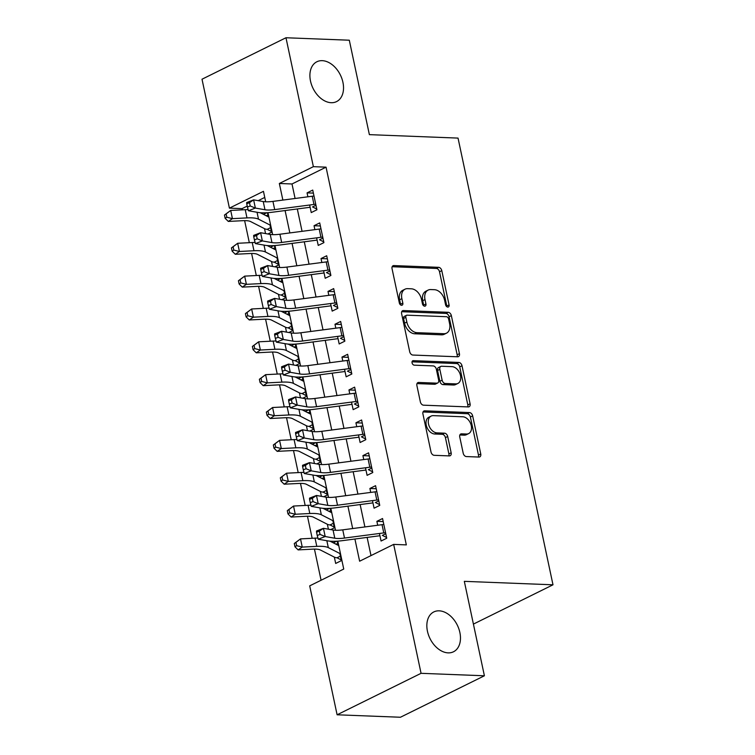 <?xml version="1.0" encoding="UTF-8"?>
<svg xmlns="http://www.w3.org/2000/svg" width="755" height="755" viewBox="0 0 755 755"><rect width="100%" height="100%" fill="white"/><g stroke="black" fill="none" stroke-linecap="round" stroke-linejoin="round"><path stroke-width="1.13" d="M447.809 307.087A2.388 1.633 63.7 0 0 448.385 306.974A2.388 1.633 63.7 0 0 449.065 304.897L441.788 270.649A3.407 2.331 63.7 0 0 438.617 267.327L393.855 265.581A3.407 2.331 63.7 0 0 393.034 265.751A3.407 2.331 63.7 0 0 392.053 268.704L399.338 302.963A2.388 1.633 63.7 0 0 401.556 305.284A2.388 1.633 63.7 0 0 402.132 305.171A2.388 1.633 63.7 0 0 402.821 303.095L401.877 298.669A10.91 7.465 63.7 0 1 405.001 289.203A10.91 7.465 63.7 0 1 407.634 288.655L411.371 288.806A10.91 7.465 63.7 0 1 421.516 299.433L422.46 303.869A2.388 1.633 63.7 0 0 424.678 306.19A2.388 1.633 63.7 0 0 425.254 306.068A2.388 1.633 63.7 0 0 425.943 304.001L424.999 299.565A10.91 7.465 63.7 0 1 428.123 290.099A10.91 7.465 63.7 0 1 430.765 289.561L434.493 289.703A10.91 7.465 63.7 0 1 444.638 300.33L445.582 304.765A2.388 1.633 63.7 0 0 447.809 307.087M446.856 306.747A2.388 1.633 63.7 0 0 446.8 306.02L439.514 271.762A3.407 2.331 63.7 0 0 436.343 268.45L392.166 266.723M400.612 304.945A2.388 1.633 63.7 0 0 400.546 304.218L399.603 299.782L401.877 298.669M423.734 305.841A2.388 1.633 63.7 0 0 423.668 305.124L422.734 300.688L424.999 299.565M439.193 610.833A22.216 15.213 63.7 0 0 433.814 611.928A22.216 15.213 63.7 0 0 428.491 634.955A22.216 15.213 63.7 0 0 448.121 652.867A22.216 15.213 63.7 0 0 453.5 651.773A22.216 15.213 63.7 0 0 458.823 628.755A22.216 15.213 63.7 0 0 439.193 610.833M322.243 60.664A22.216 15.213 63.7 0 0 316.873 61.759A22.216 15.213 63.7 0 0 311.551 84.787A22.216 15.213 63.7 0 0 331.181 102.708A22.216 15.213 63.7 0 0 336.551 101.604A22.216 15.213 63.7 0 0 341.883 78.586A22.216 15.213 63.7 0 0 322.243 60.664M463.211 453.245A3.407 2.331 63.7 0 0 466.382 456.567L478.944 457.058A3.407 2.331 63.7 0 0 479.765 456.888A3.407 2.331 63.7 0 0 480.746 453.934L472.658 415.892A3.407 2.331 63.7 0 0 469.487 412.57L424.725 410.824A3.407 2.331 63.7 0 0 423.904 410.994A3.407 2.331 63.7 0 0 422.923 413.948L431.011 451.99A3.407 2.331 63.7 0 0 434.182 455.312L449.357 455.907A3.407 2.331 63.7 0 0 450.178 455.737A3.407 2.331 63.7 0 0 451.15 452.783L447.696 436.494A3.407 2.331 63.7 0 0 444.525 433.181L437.003 432.879A9.117 6.238 63.7 0 1 428.944 425.527A9.117 6.238 63.7 0 1 431.133 416.09A9.117 6.238 63.7 0 1 433.332 415.637L462.796 416.779A9.117 6.238 63.7 0 1 470.856 424.14A9.117 6.238 63.7 0 1 468.666 433.578A9.117 6.238 63.7 0 1 466.467 434.031L461.55 433.842A3.407 2.331 63.7 0 0 460.729 434.012A3.407 2.331 63.7 0 0 459.757 436.966L463.211 453.245M247.234 206.087L242.081 208.625L229.416 208.135L202.01 79.218L285.975 37.75L349.301 40.213L369.374 134.645L458.04 138.099L552.99 584.804L464.325 581.35L484.399 675.782L421.064 673.318L337.107 714.787L309.701 585.861L343.742 569.053L337.806 541.127M285.975 37.75L313.372 166.666L279.341 183.484L282.87 200.084M354.907 539.013L359.625 561.21L393.666 544.393L406.332 544.893L326.047 167.166L313.372 166.666M393.666 544.393L421.064 673.318M457.634 356.794A3.407 2.331 63.7 0 0 458.455 356.624A3.407 2.331 63.7 0 0 459.427 353.661L451.348 315.618A3.407 2.331 63.7 0 0 448.168 312.296L403.415 310.56A3.407 2.331 63.7 0 0 402.594 310.72A3.407 2.331 63.7 0 0 401.613 313.684L409.701 351.726A3.407 2.331 63.7 0 0 412.872 355.048L457.634 356.794M462.003 365.75L470.091 403.802A3.407 2.331 63.7 0 1 469.11 406.756A3.407 2.331 63.7 0 1 468.289 406.926L423.527 405.18A3.407 2.331 63.7 0 1 420.356 401.858L416.892 385.579A3.407 2.331 63.7 0 1 417.874 382.625A3.407 2.331 63.7 0 1 418.695 382.455L436.852 383.162A3.407 2.331 63.7 0 0 437.673 382.993A3.407 2.331 63.7 0 0 438.646 380.029L436.352 369.233A3.407 2.331 63.7 0 0 433.181 365.911L414.287 365.175A2.388 1.633 63.7 0 1 412.173 363.249A2.388 1.633 63.7 0 1 412.749 360.777A2.388 1.633 63.7 0 1 413.325 360.663L458.832 362.438A3.407 2.331 63.7 0 1 462.003 365.75L459.729 366.873L467.817 404.916L470.091 403.802M335.371 543.893L337.815 543.987M334.333 557.115L335.682 563.447L341.354 560.644L339.835 553.49M328.387 511.05L330.832 511.144M327.349 524.272L328.397 529.189M321.404 478.198L323.848 478.302M320.365 491.42L321.413 496.346M314.429 445.356L316.864 445.45M313.391 458.578L314.429 463.495M307.445 412.513L309.88 412.607M306.407 425.735L307.455 430.652M300.462 379.661L302.906 379.756M299.424 392.883L300.471 397.809M293.478 346.819L295.922 346.913M292.44 360.041L293.487 364.958M286.504 313.976L288.939 314.071M285.466 327.198L286.504 332.115M279.52 281.124L281.955 281.219M278.482 294.346L279.529 299.273M272.536 248.282L274.98 248.376M271.498 261.504L272.546 266.421M309.644 205.011L311.249 212.58L316.921 209.777L312.73 190.071L307.058 192.874L307.898 196.8M316.619 237.863L318.232 245.422L323.904 242.619L319.714 222.914L314.042 225.717L314.873 229.643M323.602 270.705L325.207 278.274L330.888 275.471L326.698 255.756L321.026 258.559L321.857 262.495M330.586 303.548L332.191 311.117L337.863 308.314L333.682 288.608L328 291.411L328.84 295.337M337.57 336.4L339.174 343.959L344.846 341.156L340.656 321.451L334.984 324.254L335.824 328.189M344.544 369.242L346.158 376.811L351.83 374.008L347.64 354.303L341.968 357.096L342.798 361.032M351.528 402.085L353.142 409.654L358.814 406.851L354.623 387.145L348.952 389.948L349.782 393.874M358.512 434.937L360.116 442.496L365.788 439.693L361.607 419.988L355.926 422.791L356.766 426.726M365.495 467.779L367.1 475.348L372.772 472.545L368.582 452.84L362.91 455.633L363.75 459.568M372.47 500.622L374.084 508.19L379.756 505.388L375.565 485.682L369.893 488.485L370.733 492.411M326.047 167.166L292.006 183.975L295.092 198.48M297.31 208.956L302.066 231.332M304.293 241.798L309.05 264.175M311.277 274.641L316.034 297.017M318.261 307.493L323.017 329.869M325.235 340.335L329.992 362.711M332.219 373.178L336.975 395.554M339.203 406.03L343.959 428.406M346.186 438.872L350.943 461.248M353.17 471.724L357.927 494.091M360.144 504.566L364.901 526.943M367.128 537.409L370.998 555.595M379.454 533.474L381.067 541.033L386.739 538.23L382.549 518.525L376.877 521.327L377.708 525.263M242.081 208.625L242.336 209.843M244.629 220.639L249.32 242.685M251.613 253.482L256.304 275.528M258.597 286.324L263.278 308.38M265.581 319.176L270.262 341.222M272.555 352.019L277.245 374.065M279.539 384.861L284.229 406.917M286.523 417.713L291.204 439.759M293.506 450.556L298.187 472.602M300.481 483.398L305.171 505.454M307.464 516.25L312.155 538.296M314.448 549.093L321.073 580.246M264.75 197.432L258.201 200.67M264.514 228.661L265.562 233.578M263.495 214.382L266.808 212.75M267.893 233.984L271.536 232.191L270.016 225.028M268.27 216.817L267.393 212.712M270.479 247.234L273.791 245.592M274.877 266.836L278.519 265.033L277 257.88M275.254 249.669L274.376 245.564M277.462 280.077L280.775 278.444M281.86 299.678L285.503 297.885L283.974 290.722M282.228 282.512L281.36 278.406M284.437 312.919L287.749 311.286M288.844 332.521L292.478 330.728L290.958 323.565M289.212 315.354L288.344 311.249M291.421 345.771L294.733 344.129M295.828 365.373L299.461 363.57L297.942 356.417M296.196 348.206L295.318 344.101M298.404 378.614L301.717 376.981M302.802 398.215L306.445 396.422L304.926 389.259M303.18 381.048L302.302 376.943M305.388 411.456L308.701 409.823M309.786 431.067L313.429 429.265L311.9 422.111M310.154 413.891L309.286 409.786M312.362 444.308L315.684 442.666M316.77 463.91L320.403 462.107L318.884 454.954M317.138 446.743L316.269 442.638M319.346 477.151L322.659 475.518M323.753 496.752L327.387 494.959L325.867 487.796M324.121 479.585L323.253 475.48M326.33 510.002L329.642 508.36M330.728 529.604L334.371 527.802L332.851 520.648M331.105 512.437L330.228 508.323M333.314 542.845L336.626 541.203M338.089 545.28L337.211 541.175M473.413 624.102L552.99 584.804M484.399 675.782L400.433 717.25L337.107 714.787M265.675 201.793L263.457 191.326L229.416 208.135M335.494 530.255L330.822 508.285M328.51 497.403L323.838 475.442M321.536 464.561L316.864 442.59M314.552 431.718L309.88 409.748M307.568 398.866L302.897 376.905M300.584 366.024L295.913 344.053M293.601 333.182L288.939 311.211M286.626 300.33L281.955 278.359M279.643 267.487L274.971 245.517M272.659 234.645L267.987 212.674M285.097 210.56L289.844 232.927M292.072 243.403L296.828 265.779M299.055 276.245L303.812 298.621M306.039 309.097L310.796 331.464M313.023 341.94L317.78 364.316M319.997 374.782L324.754 397.158M326.981 407.634L331.738 430.01M333.965 440.476L338.721 462.853M340.949 473.319L345.705 495.695M347.923 506.171L352.679 528.547M292.006 183.975L279.341 183.484M265.552 215.439L267.997 215.534M307.058 192.874L313.382 193.12M314.042 225.717L320.365 225.962M321.026 258.559L327.34 258.805M328 291.411L334.323 291.656M334.984 324.254L341.307 324.499M341.968 357.096L348.291 357.341M348.952 389.948L355.265 390.193M355.926 422.791L362.249 423.036M362.91 455.633L369.233 455.888M369.893 488.485L376.216 488.73M376.877 521.327L383.2 521.573M428.123 290.099L425.858 291.222A10.91 7.465 63.7 0 0 422.734 300.688M405.001 289.203L402.736 290.316A10.91 7.465 63.7 0 0 399.603 299.782M457.049 356.766A3.407 2.331 63.7 0 0 457.162 354.784L449.074 316.741A3.407 2.331 63.7 0 0 445.903 313.419L401.726 311.702M448.621 319.035A2.388 1.633 63.7 0 0 446.394 316.704L407.105 315.175A2.388 1.633 63.7 0 0 406.53 315.297A2.388 1.633 63.7 0 0 405.85 317.364L406.841 322.036A10.91 7.465 63.7 0 0 416.996 332.672L443.846 333.71A10.91 7.465 63.7 0 0 446.479 333.172A10.91 7.465 63.7 0 0 449.612 323.706L448.621 319.035M406.53 315.297L404.265 316.411A2.388 1.633 63.7 0 0 403.576 318.487L405.85 317.364M446.479 333.172L444.214 334.295A10.91 7.465 63.7 0 1 441.581 334.833L414.721 333.786A10.91 7.465 63.7 0 1 404.576 323.159L403.576 318.487M467.704 406.907A3.407 2.331 63.7 0 0 467.817 404.916M417.005 383.597L434.578 384.276A3.407 2.331 63.7 0 0 435.399 384.116L437.673 382.993M412.041 361.824L456.558 363.551L458.832 362.438M455.68 383.889A9.117 6.238 63.7 0 0 457.889 383.446A9.117 6.238 63.7 0 0 460.069 373.999A9.117 6.238 63.7 0 0 452.018 366.647L441.637 366.241A3.407 2.331 63.7 0 0 440.816 366.411A3.407 2.331 63.7 0 0 439.835 369.365L442.128 380.171A3.407 2.331 63.7 0 0 445.299 383.493L455.68 383.889L453.415 385.012A9.117 6.238 63.7 0 0 455.614 384.559L457.889 383.446M440.816 366.411L438.542 367.534A3.407 2.331 63.7 0 0 437.57 370.488L439.835 369.365M453.415 385.012L443.034 384.606A3.407 2.331 63.7 0 1 439.863 381.284L437.57 370.488M459.729 366.873A3.407 2.331 63.7 0 0 456.558 363.551M468.666 433.578L466.401 434.701A9.117 6.238 63.7 0 1 464.193 435.154L459.861 434.984M431.133 416.09L428.859 417.204A9.117 6.238 63.7 0 0 426.679 426.65A9.117 6.238 63.7 0 0 434.729 434.002L437.003 432.879M448.772 455.888A3.407 2.331 63.7 0 0 448.885 453.897L445.422 437.617A3.407 2.331 63.7 0 0 442.251 434.295L434.729 434.002M478.359 457.039A3.407 2.331 63.7 0 0 478.472 455.057L470.384 417.005A3.407 2.331 63.7 0 0 467.213 413.693L423.036 411.966M271.385 231.464L267.213 229.331A12.155 3.086 -12 0 1 264.731 228.765L250.537 221.526A17.356 4.407 168 0 0 242.855 220.686L228.312 221.432L225.16 218.337L226.811 217.223L226.113 213.939L224.462 215.052L225.16 218.337M224.462 215.052L230.7 210.437L245.233 209.692A26.038 6.616 -12 0 1 248.131 209.607M226.113 213.939L230.7 210.437L232.436 218.648L246.979 217.902A26.038 6.616 -12 0 1 258.503 219.158L270.686 225.377M260.22 212.712L268.95 217.166M267.213 229.331L270.573 227.67M226.811 217.223L232.436 218.648L228.312 221.432M316.77 209.05L313.4 207.351M315.75 204.256A12.155 3.086 168 0 0 313.976 204.445L274.688 209.597A17.356 4.407 -12 0 1 264.977 209.758L255.369 208.069L248.433 210.749L258.04 212.438A26.038 6.616 168 0 0 272.593 212.193L310.116 207.276M314.005 196.036A12.155 3.086 168 0 0 312.23 196.234L272.942 201.387A17.356 4.407 -12 0 1 263.231 201.547L253.623 199.858L255.369 208.069L250.207 205.964L249.509 202.68L246.734 203.746L247.432 207.03L250.207 205.964M312.476 206.983L315.958 205.256M246.734 203.746L246.687 202.538L253.623 199.858L249.509 202.68M247.432 207.03L248.433 210.749M278.359 264.316L274.197 262.174A12.155 3.086 -12 0 1 271.706 261.607L257.512 254.369A17.356 4.407 168 0 0 249.839 253.529L235.296 254.284L232.144 251.179L233.795 250.065L233.097 246.781L231.445 247.895L232.144 251.179M231.445 247.895L237.674 243.28L252.217 242.534A26.038 6.616 -12 0 1 255.105 242.459M233.097 246.781L237.674 243.28L239.42 251.49L253.963 250.745A26.038 6.616 -12 0 1 265.477 252L277.67 258.219M267.195 245.554L275.924 250.009M274.197 262.174L277.557 260.513M233.795 250.065L239.42 251.49L235.296 254.284M285.343 297.159L281.181 295.026A12.155 3.086 -12 0 1 278.689 294.459L264.495 287.221A17.356 4.407 168 0 0 256.813 286.381L242.28 287.127L239.127 284.022L240.779 282.908L240.081 279.624L238.429 280.737L239.127 284.022M238.429 280.737L244.658 276.132L259.201 275.377A26.038 6.616 -12 0 1 262.089 275.301M240.081 279.624L244.658 276.132L246.404 284.342L260.937 283.597A26.038 6.616 -12 0 1 272.461 284.852L284.654 291.071M274.178 278.406L282.908 282.861M281.181 295.026L284.541 293.365M240.779 282.908L246.404 284.342L242.28 287.127M292.327 330.001L288.165 327.868A12.155 3.086 -12 0 1 285.673 327.302L271.479 320.063A17.356 4.407 168 0 0 263.797 319.223L249.263 319.969L246.111 316.873L247.763 315.76L247.064 312.476L245.413 313.589L246.111 316.873M245.413 313.589L251.641 308.974L266.175 308.229A26.038 6.616 -12 0 1 269.073 308.153M247.064 312.476L251.641 308.974L253.387 317.185L267.921 316.439A26.038 6.616 -12 0 1 279.444 317.695L291.638 323.914M281.162 311.249L289.892 315.703M288.165 327.868L291.524 326.207M247.763 315.76L253.387 317.185L249.263 319.969M299.31 362.853L295.148 360.711A12.155 3.086 -12 0 1 292.657 360.144L278.463 352.906A17.356 4.407 168 0 0 270.781 352.075L256.247 352.821L253.095 349.716L254.737 348.602L254.039 345.318L252.397 346.432L253.095 349.716M252.397 346.432L258.625 341.817L273.159 341.071A26.038 6.616 -12 0 1 276.056 340.996M254.039 345.318L258.625 341.817L260.371 350.027L274.905 349.282A26.038 6.616 -12 0 1 286.428 350.537L298.621 356.756M288.146 344.101L296.875 348.546M295.148 360.711L298.499 359.059M254.737 348.602L260.371 350.027L256.247 352.821M323.753 241.902L320.384 240.194M322.725 237.098A12.155 3.086 168 0 0 320.95 237.287L281.662 242.449A17.356 4.407 -12 0 1 271.96 242.61L262.353 240.921L255.416 243.591L265.024 245.281A26.038 6.616 168 0 0 279.577 245.045L317.1 240.118M320.979 228.888A12.155 3.086 168 0 0 319.205 229.076L279.916 234.229A17.356 4.407 -12 0 1 270.214 234.399L260.607 232.71L262.353 240.921L257.191 238.806L256.492 235.522L253.718 236.598L254.416 239.882L257.191 238.806M319.459 239.826L322.942 238.099M253.718 236.598L253.671 235.381L260.607 232.71L256.492 235.522M254.416 239.882L255.416 243.591M330.728 274.745L327.368 273.036M329.709 269.941A12.155 3.086 168 0 0 327.934 270.139L288.646 275.292A17.356 4.407 -12 0 1 278.944 275.452L269.337 273.763L262.4 276.443L272.008 278.133A26.038 6.616 168 0 0 286.56 277.887L324.084 272.961M327.963 261.73A12.155 3.086 168 0 0 326.188 261.928L286.9 267.081A17.356 4.407 -12 0 1 277.198 267.242L267.591 265.552L269.337 273.763L264.175 271.658L263.476 268.374L260.702 269.441L261.4 272.725L264.175 271.658M326.434 272.668L329.926 270.951M260.702 269.441L260.654 268.233L267.591 265.552L263.476 268.374M261.4 272.725L262.4 276.443M337.711 307.587L334.352 305.888M336.692 302.793A12.155 3.086 168 0 0 334.918 302.982L295.63 308.134A17.356 4.407 -12 0 1 285.928 308.295L276.321 306.615L269.375 309.286L278.982 310.975A26.038 6.616 168 0 0 293.544 310.73L331.067 305.813M334.946 294.582A12.155 3.086 168 0 0 333.172 294.771L293.884 299.924A17.356 4.407 -12 0 1 284.182 300.084L274.575 298.395L276.321 306.615L271.158 304.501L270.46 301.217L267.685 302.283L268.384 305.567L271.158 304.501M333.417 305.52L336.909 303.793M267.685 302.283L267.629 301.075L274.575 298.395L270.46 301.217M268.384 305.567L269.375 309.286M344.695 340.439L341.326 338.731M343.676 335.635A12.155 3.086 168 0 0 341.902 335.824L302.613 340.986A17.356 4.407 -12 0 1 292.902 341.147L283.295 339.457L276.358 342.138L285.966 343.818A26.038 6.616 168 0 0 300.528 343.582L338.051 338.655M341.93 327.425A12.155 3.086 168 0 0 340.156 327.613L300.868 332.776A17.356 4.407 -12 0 1 291.156 332.936L281.549 331.247L283.295 339.457L278.133 337.343L277.444 334.059L274.66 335.135L275.358 338.419L278.133 337.343M340.401 338.363L343.884 336.645M274.66 335.135L274.612 333.918L281.549 331.247L277.444 334.059M275.358 338.419L276.358 342.138M306.294 395.695L302.123 393.563A12.155 3.086 -12 0 1 299.631 392.996L285.447 385.758A17.356 4.407 168 0 0 277.764 384.918L263.221 385.663L260.069 382.558L261.721 381.445L261.022 378.161L259.371 379.274L260.069 382.558M259.371 379.274L265.6 374.669L280.143 373.923A26.038 6.616 -12 0 1 283.031 373.838M261.022 378.161L265.6 374.669L267.345 382.879L281.889 382.134A26.038 6.616 -12 0 1 293.402 383.389L305.596 389.608M295.12 376.943L303.85 381.398M302.123 393.563L305.482 391.902M261.721 381.445L267.345 382.879L263.221 385.663M351.679 373.281L348.31 371.573M350.65 368.478A12.155 3.086 168 0 0 348.876 368.676L309.588 373.829A17.356 4.407 -12 0 1 299.886 373.989L290.279 372.3L283.342 374.98L292.949 376.669A26.038 6.616 168 0 0 307.502 376.424L345.026 371.498M348.914 360.267A12.155 3.086 168 0 0 347.13 360.465L307.842 365.618A17.356 4.407 -12 0 1 298.14 365.779L288.533 364.089L290.279 372.3L285.116 370.195L284.418 366.911L281.643 367.978L282.342 371.262L285.116 370.195M347.385 371.205L350.867 369.488M281.643 367.978L281.596 366.77L288.533 364.089L284.418 366.911M282.342 371.262L283.342 374.98M313.268 428.538L309.106 426.405A12.155 3.086 -12 0 1 306.615 425.839L292.421 418.6A17.356 4.407 168 0 0 284.748 417.76L270.205 418.506L267.053 415.41L268.704 414.297L268.006 411.013L266.355 412.126L267.053 415.41M266.355 412.126L272.583 407.511L287.127 406.766A26.038 6.616 -12 0 1 290.014 406.69M268.006 411.013L272.583 407.511L274.329 415.722L288.872 414.976A26.038 6.616 -12 0 1 300.386 416.231L312.579 422.451M302.104 409.786L310.834 414.24M309.106 426.405L312.466 424.744M268.704 414.297L274.329 415.722L270.205 418.506M358.653 406.124L355.294 404.425M357.634 401.33A12.155 3.086 168 0 0 355.86 401.518L316.572 406.671A17.356 4.407 -12 0 1 306.87 406.832L297.262 405.152L290.326 407.823L299.933 409.512A26.038 6.616 168 0 0 314.486 409.267L352.009 404.35M355.888 393.119A12.155 3.086 168 0 0 354.114 393.308L314.826 398.461A17.356 4.407 -12 0 1 305.124 398.621L295.516 396.932L297.262 405.152L292.1 403.038L291.402 399.754L288.627 400.829L289.325 404.114L292.1 403.038M354.369 404.057L357.851 402.33M288.627 400.829L288.58 399.612L295.516 396.932L291.402 399.754M289.325 404.114L290.326 407.823M320.252 461.39L316.09 459.248A12.155 3.086 -12 0 1 313.599 458.681L299.405 451.443A17.356 4.407 168 0 0 291.723 450.612L277.189 451.358L274.037 448.253L275.688 447.139L274.99 443.855L273.338 444.969L274.037 448.253M273.338 444.969L279.567 440.354L294.101 439.608A26.038 6.616 -12 0 1 296.998 439.533M274.99 443.855L279.567 440.354L281.313 448.564L295.847 447.819A26.038 6.616 -12 0 1 307.37 449.083L319.563 455.293M309.088 442.638L317.817 447.083M316.09 459.248L319.45 457.596M275.688 447.139L281.313 448.564L277.189 451.358M365.637 438.976L362.277 437.268M364.618 434.172A12.155 3.086 168 0 0 362.844 434.361L323.555 439.523A17.356 4.407 -12 0 1 313.853 439.684L304.246 437.994L297.3 440.675L306.917 442.355A26.038 6.616 168 0 0 321.47 442.119L358.993 437.192M362.872 425.962A12.155 3.086 168 0 0 361.098 426.15L321.809 431.313A17.356 4.407 -12 0 1 312.108 431.473L302.5 429.784L304.246 437.994L299.084 435.88L298.385 432.596L295.611 433.672L296.309 436.956L299.084 435.88M361.343 436.9L364.835 435.182M295.611 433.672L295.554 432.455L302.5 429.784L298.385 432.596M296.309 436.956L297.3 440.675M327.236 494.232L323.074 492.1A12.155 3.086 -12 0 1 320.582 491.533L306.388 484.295A17.356 4.407 168 0 0 298.706 483.455L284.173 484.2L281.02 481.095L282.663 479.982L281.964 476.698L280.322 477.811L281.02 481.095M280.322 477.811L286.551 473.206L301.085 472.46A26.038 6.616 -12 0 1 303.982 472.375M281.964 476.698L286.551 473.206L288.297 481.416L302.83 480.671A26.038 6.616 -12 0 1 314.354 481.926L326.547 488.145M316.071 475.48L324.801 479.935M323.074 492.1L326.424 490.439M282.663 479.982L288.297 481.416L284.173 484.2M372.621 471.818L369.252 470.12M371.602 467.015A12.155 3.086 168 0 0 369.827 467.213L330.539 472.366A17.356 4.407 -12 0 1 320.837 472.526L311.22 470.837L304.284 473.517L313.891 475.206A26.038 6.616 168 0 0 328.453 474.961L365.977 470.035M369.856 458.804A12.155 3.086 168 0 0 368.081 459.002L328.793 464.155A17.356 4.407 -12 0 1 319.091 464.316L309.475 462.626L311.22 470.837L306.068 468.732L305.369 465.448L302.595 466.514L303.293 469.799L306.068 468.732M368.327 469.742L371.809 468.024M302.595 466.514L302.538 465.307L309.475 462.626L305.369 465.448M303.293 469.799L304.284 473.517M334.22 527.075L330.048 524.942A12.155 3.086 -12 0 1 327.557 524.376L313.372 517.137A17.356 4.407 168 0 0 305.69 516.297L291.147 517.043L287.995 513.947L289.646 512.834L288.948 509.549L287.296 510.663L287.995 513.947M287.296 510.663L293.525 506.048L308.068 505.303A26.038 6.616 -12 0 1 310.966 505.227M288.948 509.549L293.525 506.048L295.271 514.259L309.814 513.513A26.038 6.616 -12 0 1 321.337 514.768L333.521 520.988M323.046 508.323L331.775 512.777M330.048 524.942L333.408 523.281M289.646 512.834L295.271 514.259L291.147 517.043M341.194 559.927L337.032 557.785A12.155 3.086 -12 0 1 334.541 557.218L320.346 549.98A17.356 4.407 168 0 0 312.674 549.149L298.131 549.895L294.978 546.79L296.63 545.676L295.932 542.392L294.28 543.506L294.978 546.79M294.28 543.506L300.509 538.891L315.052 538.145A26.038 6.616 -12 0 1 317.94 538.07M295.932 542.392L300.509 538.891L302.255 547.101L316.798 546.356A26.038 6.616 -12 0 1 328.312 547.62L340.505 553.84M330.029 541.175L338.759 545.62M337.032 557.785L340.392 556.133M296.63 545.676L302.255 547.101L298.131 549.895M379.605 504.661L376.235 502.962M378.585 499.867A12.155 3.086 168 0 0 376.802 500.055L337.513 505.208A17.356 4.407 -12 0 1 327.812 505.369L318.204 503.689L311.268 506.36L320.875 508.049A26.038 6.616 168 0 0 335.428 507.804L372.951 502.887M376.839 491.656A12.155 3.086 168 0 0 375.065 491.845L335.777 496.998A17.356 4.407 -12 0 1 326.066 497.158L316.458 495.478L318.204 503.689L313.042 501.575L312.343 498.291L309.569 499.366L310.267 502.651L313.042 501.575M375.31 502.594L378.793 500.867M309.569 499.366L309.522 498.149L316.458 495.478L312.343 498.291M310.267 502.651L311.268 506.36M386.579 537.513L383.219 535.805M385.56 532.709A12.155 3.086 168 0 0 383.785 532.907L344.497 538.06A17.356 4.407 -12 0 1 334.795 538.221L325.188 536.531L318.251 539.212L327.859 540.891A26.038 6.616 168 0 0 342.411 540.655L379.935 535.729M383.814 524.499A12.155 3.086 168 0 0 382.039 524.687L342.751 529.85A17.356 4.407 -12 0 1 333.049 530.01L323.442 528.321L325.188 536.531L320.026 534.417L319.327 531.133L316.553 532.209L317.251 535.493L320.026 534.417M382.294 535.437L385.777 533.719M316.553 532.209L316.505 531.001L323.442 528.321L319.327 531.133M317.251 535.493L318.251 539.212M446.8 306.02L449.065 304.897M400.546 304.218L402.821 303.095M423.668 305.124L425.943 304.001M392.402 266.298L393.855 265.581M436.343 268.45L438.617 267.327M439.514 271.762L441.788 270.649M401.953 311.277L403.415 310.56M445.903 313.419L448.168 312.296M449.074 316.741L451.348 315.618M457.162 354.784L459.427 353.661M404.576 323.159L406.841 322.036M414.721 333.786L416.996 332.672M441.581 334.833L443.846 333.71M417.241 383.172L418.695 382.455M434.578 384.276L436.852 383.162M412.305 361.164L413.325 360.663M439.863 381.284L442.128 380.171M443.034 384.606L445.299 383.493M460.097 434.559L461.55 433.842M464.193 435.154L466.467 434.031M442.251 434.295L444.525 433.181M445.422 437.617L447.696 436.494M448.885 453.897L451.15 452.783M423.272 411.541L424.725 410.824M467.213 413.693L469.487 412.57M470.384 417.005L472.658 415.892M478.472 455.057L480.746 453.934M245.233 209.692L246.979 217.902M257.03 212.259L258.503 219.158M274.688 209.597L272.942 201.387M264.977 209.758L263.231 201.547M313.976 204.445L312.23 196.234M252.217 242.534L253.963 250.745M264.014 245.111L265.477 252M259.201 275.377L260.937 283.597M270.998 277.953L272.461 284.852M266.175 308.229L267.921 316.439M277.982 310.796L279.444 317.695M273.159 341.071L274.905 349.282M284.956 343.648L286.428 350.537M281.662 242.449L279.916 234.229M271.96 242.61L270.214 234.399M320.95 237.287L319.205 229.076M288.646 275.292L286.9 267.081M278.944 275.452L277.198 267.242M327.934 270.139L326.188 261.928M295.63 308.134L293.884 299.924M285.928 308.295L284.182 300.084M334.918 302.982L333.172 294.771M302.613 340.986L300.868 332.776M292.902 341.147L291.156 332.936M341.902 335.824L340.156 327.613M280.143 373.923L281.889 382.134M291.94 376.49L293.402 383.389M309.588 373.829L307.842 365.618M299.886 373.989L298.14 365.779M348.876 368.676L347.13 360.465M287.127 406.766L288.872 414.976M298.923 409.333L300.386 416.231M316.572 406.671L314.826 398.461M306.87 406.832L305.124 398.621M355.86 401.518L354.114 393.308M294.101 439.608L295.847 447.819M305.907 442.185L307.37 449.083M323.555 439.523L321.809 431.313M313.853 439.684L312.108 431.473M362.844 434.361L361.098 426.15M301.085 472.46L302.83 480.671M312.881 475.027L314.354 481.926M330.539 472.366L328.793 464.155M320.837 472.526L319.091 464.316M369.827 467.213L368.081 459.002M308.068 505.303L309.814 513.513M319.865 507.87L321.337 514.768M315.052 538.145L316.798 546.356M326.849 540.722L328.312 547.62M337.513 505.208L335.777 496.998M327.812 505.369L326.066 497.158M376.802 500.055L375.065 491.845M344.497 538.06L342.751 529.85M334.795 538.221L333.049 530.01M383.785 532.907L382.039 524.687"/></g></svg>
